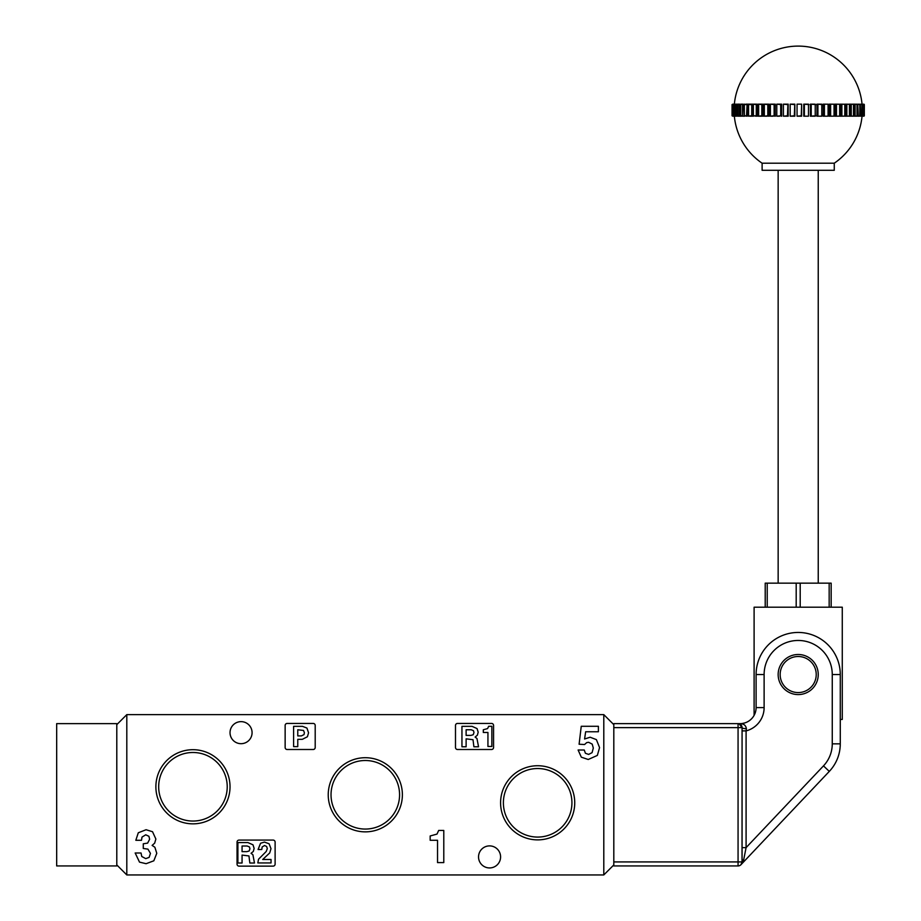 <?xml version="1.0" encoding="UTF-8"?>
<svg xmlns="http://www.w3.org/2000/svg" width="921" height="921" viewBox="0 0 921 921"><rect width="100%" height="100%" fill="white"/><g stroke="black" fill="none" stroke-linecap="round" stroke-linejoin="round"><path stroke-width="1.38" d="M56.676 865.936L56.676 723.641L116.794 723.641L116.794 865.936L56.676 865.936M537.657 839.883A37.082 37.082 0 0 0 574.739 802.801A37.082 37.082 0 0 0 537.657 765.731A37.082 37.082 0 0 0 500.587 802.801A37.082 37.082 0 0 0 537.657 839.883M537.657 837.074A34.273 34.273 0 0 0 571.929 802.801A34.273 34.273 0 0 0 537.657 768.528A34.273 34.273 0 0 0 503.384 802.801A34.273 34.273 0 0 0 537.657 837.074M365.303 831.859A37.082 37.082 0 0 0 402.385 794.788A37.082 37.082 0 0 0 365.303 757.707A37.082 37.082 0 0 0 328.233 794.788A37.082 37.082 0 0 0 365.303 831.859M365.303 829.061A34.273 34.273 0 0 0 399.576 794.788A34.273 34.273 0 0 0 365.303 760.504A34.273 34.273 0 0 0 331.03 794.788A34.273 34.273 0 0 0 365.303 829.061M192.95 823.846A37.082 37.082 0 0 0 230.031 786.764A37.082 37.082 0 0 0 192.95 749.694A37.082 37.082 0 0 0 155.879 786.764A37.082 37.082 0 0 0 192.95 823.846M192.95 821.048A34.273 34.273 0 0 0 227.222 786.764A34.273 34.273 0 0 0 192.95 752.492A34.273 34.273 0 0 0 158.677 786.764A34.273 34.273 0 0 0 192.95 821.048M241.049 721.638A11.017 11.017 0 0 1 252.078 732.656A11.017 11.017 0 0 1 241.049 743.684A11.017 11.017 0 0 1 230.031 732.656A11.017 11.017 0 0 1 241.049 721.638M489.558 845.892A11.017 11.017 0 0 1 500.587 856.91A11.017 11.017 0 0 1 489.558 867.939A11.017 11.017 0 0 1 478.54 856.91A11.017 11.017 0 0 1 489.558 845.892M126.81 874.95L603.796 874.95L603.796 714.627L126.81 714.627L126.81 874.95L116.794 864.934M585.652 731.758L598.397 731.758L598.397 726.289L581.243 726.289L579.102 744.237L584.582 744.525L586.723 742.591L588.657 742.303L592.203 744.11L593.308 748.059L592.076 752.653L588.623 754.414L585.399 753.263L584.248 750.005L578.112 750.005L581.324 757.177L588.243 759.491L597.349 755.416L599.559 747.599L596.394 739.621L590.142 737.226L584.582 738.999L585.652 731.758M430.165 840.274L437.533 840.274L437.533 862.597L443.784 862.597L443.784 830.454L438.661 830.454L437.003 834.081L430.165 835.98L430.165 840.274M143.273 848.471L147.936 849.127L150.445 853.387L149.121 857.405L145.725 858.625L141.753 856.484L141.028 852.984L135.168 852.984L139.508 862.125L146.105 863.702L153.83 860.801L156.777 853.307L154.866 847.239L152.115 845.409L154.659 843.164L155.868 839.043L152.529 831.721L146.082 829.729L138.3 832.768L135.824 840.286L141.512 840.286L141.995 837.108L145.748 834.806L148.926 836.303L149.628 839.25L147.636 843.118L143.273 843.786L143.273 848.471M455.492 725.449L455.492 747.484A2.003 2.003 0 0 0 457.495 749.498L491.561 749.498A2.003 2.003 0 0 0 493.564 747.484L493.564 725.449A2.003 2.003 0 0 0 491.561 723.434L457.495 723.434A2.003 2.003 0 0 0 455.492 725.449M285.142 725.449L285.142 747.484A2.003 2.003 0 0 0 287.145 749.498L313.198 749.498A2.003 2.003 0 0 0 315.201 747.484L315.201 725.449A2.003 2.003 0 0 0 313.198 723.434L287.145 723.434A2.003 2.003 0 0 0 285.142 725.449M237.042 842.082L237.042 864.128A2.003 2.003 0 0 0 239.046 866.131L273.111 866.131A2.003 2.003 0 0 0 275.114 864.128L275.114 842.082A2.003 2.003 0 0 0 273.111 840.079L239.046 840.079A2.003 2.003 0 0 0 237.042 842.082M461.951 726.335L461.951 746.781L466.118 746.781L466.118 738.838L473.014 739.724L473.889 746.781L478.54 746.781L476.963 738.504L475.121 737.065L477.377 735.2L478.183 732.16L477.043 728.569L472.013 726.335L461.951 726.335M470.873 735.407L466.118 735.407L466.118 729.766L471.207 729.766L473.475 730.698L473.993 732.506L473.221 734.739L470.873 735.407M483.306 729.766L483.306 732.471L487.934 732.471L487.934 746.482L491.86 746.482L491.86 726.301L488.648 726.301L487.6 728.58L483.306 729.766M297.771 746.62L297.771 739.333L302.318 739.333L307.407 736.754L308.558 732.817L306.935 728.062L302.445 726.335L293.603 726.335L293.603 746.62L297.771 746.62M304.011 734.613L301.374 735.902L297.771 735.902L297.771 729.766L303.527 730.457L304.39 732.667L304.011 734.613M237.894 842.577L237.894 863.012L242.062 863.012L242.062 855.079L248.958 855.954L249.833 863.012L254.484 863.012L252.907 854.734L251.065 853.295L253.321 851.441L254.127 848.391L252.987 844.81L247.956 842.577L237.894 842.577M246.816 851.649L242.062 851.649L242.062 846.008L247.15 846.008L249.418 846.94L249.936 848.748L249.165 850.981L246.816 851.649M258.076 849.507L261.783 849.507L262.163 846.963L264.569 845.513L266.641 846.48L267.309 848.598L266.227 851.476L258.548 859.224L257.822 862.931L271.039 862.931L271.039 859.489L262.715 859.489L269.703 852.95L270.993 848.702L269.105 843.774L264.442 842.082L260.585 843.245L258.076 849.507M613.812 724.643L603.796 714.627M613.812 864.934L603.796 874.95M116.794 724.643L126.81 714.627M736.524 116.196L732.805 115.793L732.345 104.568L736.524 104.165M732.805 104.568L732.805 115.793M808.488 116.196L803.929 116.196L808.488 116.196L808.488 104.165L803.929 104.165L808.926 104.568M815.695 115.793L810.745 116.196L815.223 116.196L815.223 104.177L810.745 104.165L815.695 104.568M818.976 116.196L821.785 116.184L821.785 104.177L817.422 104.165L822.257 104.568M821.785 104.2L821.785 116.173L817.422 116.196L816.869 104.165A64.136 18.754 90 0 1 816.869 116.196L817.422 116.196M825.17 116.196L828.083 116.173L828.083 104.188L823.144 104.165A64.136 25.063 90 0 1 823.144 116.196L828.083 116.173L828.083 104.211L825.17 104.165M834.058 116.15L834.058 104.211L829.153 104.165A64.136 31.095 90 0 1 829.153 116.196L834.058 116.15L830.063 116.196L830.063 104.165L831.076 104.165M830.063 104.165L834.058 104.211M839.653 116.138L839.653 104.234L834.817 104.165A64.136 36.794 90 0 1 834.817 116.196L839.653 116.138L835.9 116.196L835.9 104.165L836.613 104.165M835.9 104.165L839.653 104.234L839.653 116.104M841.736 116.196L844.787 116.115L844.787 104.257L840.09 104.165A64.136 42.078 90 0 1 840.09 116.196L844.787 116.115L844.799 104.28M841.736 104.165L844.787 104.257M849.427 116.081L849.427 104.28L844.891 104.165A64.136 46.913 90 0 1 844.891 116.196L849.427 116.081L846.272 116.196L846.376 104.165M846.272 104.165L849.427 104.28L849.427 116.046M849.185 116.196L853.502 116.058L853.502 104.315L851.741 104.165M853.502 116.058L851.741 116.196M850.693 116.196L850.693 104.165L853.502 104.315M852.927 116.196L856.979 116.023L856.979 104.349L855.079 104.165M856.979 116.023L855.079 116.196M854.538 116.196L854.538 104.165L856.979 104.349L856.979 115.977M856.058 116.196L859.823 115.988L859.823 104.384L856.058 104.165M859.823 115.988L857.773 116.196L857.773 104.165L858.303 115.793M858.303 104.568L859.823 104.384M858.568 116.196L861.987 115.942L861.987 104.418L858.568 104.165M861.987 115.942L860.352 116.196L860.352 104.165L860.859 115.793M860.859 104.568L861.987 104.418M860.41 116.196L863.449 115.908L863.449 104.453L860.41 104.165M863.449 115.908L862.24 116.196L864.324 115.793L864.324 104.568L863.438 104.165L864.209 104.499M863.886 104.568L863.438 116.196L864.22 115.793L864.22 104.568L862.24 104.165L863.449 104.453M864.209 115.862L864.22 104.545M746.551 104.568L744.249 104.568L747.115 104.165L747.115 116.196L744.249 115.793L746.551 115.793L747.115 104.165L745.895 104.165L753.044 104.165A64.136 45.348 90 0 0 753.044 116.196L746.551 115.793M751.49 116.196L750.005 116.196M756.302 116.196L753.39 115.793L756.268 115.793L756.268 104.568L758.018 104.165A64.136 40.351 90 0 0 758.018 116.196L756.268 115.793M761.563 116.196L758.639 116.196L761.84 115.793L761.84 104.568L763.428 104.165A64.136 34.917 90 0 0 763.428 116.196L761.84 115.793M767.228 116.196L764.338 116.196L767.815 115.793L767.815 104.568L769.208 104.165A64.136 29.104 90 0 0 769.208 116.196L767.815 115.793M773.237 116.196L770.417 116.196L774.124 115.793L774.124 104.568L775.321 104.165A64.136 22.979 90 0 0 775.321 116.196L774.124 115.793M779.523 116.196L776.794 116.196L780.697 115.793L780.697 104.568L781.676 104.165A64.136 16.59 90 0 0 781.676 116.196L780.697 115.793M734.348 116.196A64.136 64.136 0 0 0 762.116 163.201L834.265 163.201A64.136 64.136 0 0 0 862.044 116.196M803.768 104.165A64.136 5.595 90 0 1 803.768 116.196L803.768 104.165M786.004 104.165L788.215 104.165A64.136 10.027 90 0 0 788.215 116.196L783.414 116.196L787.455 115.793L787.916 104.165L787.455 115.793M779.523 104.165L777.416 104.165L781.192 104.165L781.192 116.196M773.237 104.165L771.211 104.165L774.642 104.165L774.642 116.196M767.228 104.165L765.316 104.165M761.563 104.165L759.767 104.165L762.392 104.165L762.392 116.196M756.302 104.165L754.656 104.165L756.832 104.165L756.832 116.196M751.49 104.165L750.005 104.165L751.72 104.165L751.72 116.196L751.72 104.165M790.414 104.165L794.858 104.165A64.136 3.35 90 0 0 794.858 116.196L790.183 116.196L794.339 115.793L794.754 104.165L794.339 115.793M783.84 116.196L787.916 116.196M748.451 106.283A64.136 49.838 90 0 0 748.451 114.077M742.349 116.196L740.553 115.793L742.51 115.793L742.51 104.568L744.652 104.165M742.349 104.165L743.063 104.165L742.51 115.793M739.425 116.196L737.479 115.793L739.091 115.793L739.091 104.568L741.301 104.165M739.425 104.165L739.091 115.793M762.116 163.201L762.116 170.304L834.265 170.304L834.265 163.201M831.076 116.196L830.063 116.196M836.613 116.196L835.9 116.196M818.976 104.165L817.422 104.165M812.552 104.165L810.388 104.165A64.136 12.249 90 0 1 810.388 116.196L810.745 104.165M808.189 104.165L803.929 104.165M799.301 104.165L801.638 104.165L801.638 116.196L797.056 116.196L801.258 115.793L801.638 104.165L797.056 104.165L797.056 116.196M805.979 116.196L808.189 116.196M854.538 104.165L852.927 104.165M850.693 104.165L849.185 104.165M794.339 104.568L790.183 104.165L794.754 104.165M787.455 104.568L783.414 104.165L787.916 104.165M780.697 104.568L776.794 104.165L781.181 104.165M774.124 104.568L770.417 104.165L774.642 104.165M767.815 104.568L764.338 104.165L768.356 104.165L768.356 116.196M761.84 104.568L758.639 104.165L762.392 104.165M756.268 104.568L753.366 104.165L756.832 104.165M744.652 116.196L743.063 116.196M742.51 104.568L740.703 104.165L743.063 104.165M741.301 116.196L739.632 116.196M739.091 104.568L737.686 104.165L739.621 104.165M738.584 116.196L735.073 115.793L736.305 115.793L736.305 104.568L738.584 104.165M736.305 104.568L735.073 104.568L736.823 104.165L736.305 115.793M734.705 116.196L733.346 115.793L734.21 115.793L734.705 104.165L734.21 115.793M734.21 104.568L733.669 104.165L734.705 104.165M733.266 116.196L732.057 115.793L732.126 104.568L733.266 104.165M801.638 116.196L801.638 104.165M790.183 104.177L790.183 116.184M783.414 116.196L783.403 104.177M776.794 116.196L776.794 104.165M770.417 116.196L770.417 104.165M764.338 116.196L764.338 104.165M758.639 116.196L758.639 104.165M753.366 116.196L753.366 104.545M753.39 115.793L753.366 104.165M751.145 104.568L748.554 104.568L748.589 116.196L751.145 115.793M744.352 116.196L744.352 104.165M740.703 116.196L740.703 104.165M737.686 116.196L737.686 104.165M735.338 116.196L735.338 104.165M733.669 116.196L733.669 104.165M732.713 116.196L732.345 104.534M732.345 115.793L732.713 104.165M742.073 847.631L746.091 847.631L823.478 765.892A32.062 32.062 0 0 0 832.262 743.846L840.274 743.846A40.087 40.087 0 0 1 829.303 771.395L740.979 864.681L742.073 861.918A4.006 4.006 0 0 1 741.773 863.449A4.006 4.006 0 0 0 742.073 861.918L742.073 727.648L739.068 723.768L738.066 723.641L740.07 723.641A16.037 16.037 0 0 0 756.106 707.604L756.106 674.54A42.09 42.09 0 0 1 798.196 632.451A42.09 42.09 0 0 1 840.274 674.54L840.274 743.846L840.274 719.428L842.278 719.428L842.278 607.204L796.193 607.204L796.193 583.154L831.168 583.154L831.168 607.204M796.193 607.204L754.103 607.204L754.103 715.364A16.037 16.037 0 0 1 744.594 722.985L742.176 723.503L744.594 722.985M765.213 607.204L765.213 583.154L796.193 583.154M742.073 748.692L742.027 862.574M742.073 733.657L742.073 730.894L746.091 730.894L746.091 847.631L743.708 859.673L740.979 864.681A4.006 4.006 0 0 0 742.073 861.918A4.006 2.798 180 0 1 743.708 859.673M740.979 864.669A4.006 4.006 0 0 1 738.066 865.936L613.812 865.936L613.812 861.918L738.066 861.918L738.066 727.648L613.812 727.648L613.812 861.918M613.812 727.648L613.812 723.641L738.066 723.641L613.812 723.641M738.066 723.641A4.006 4.006 0 0 1 742.073 727.648A4.006 4.006 0 0 0 738.066 723.641L739.068 723.768A4.006 3.074 104.5 0 0 740.07 723.814C743.638 723.595 745.745 725.207 746.39 728.649L746.091 730.894A24.05 24.05 0 0 0 764.119 707.604L756.106 707.604A16.037 16.037 0 0 1 740.07 723.641A16.037 16.037 0 0 0 742.165 723.503A16.037 16.037 0 0 1 740.07 723.641L738.066 723.641A4.006 4.006 0 0 1 740.806 724.723A4.006 4.006 0 0 0 738.066 723.641L738.066 727.648L742.073 727.648A4.006 4.006 0 0 0 738.066 723.641L738.826 723.71L738.066 723.641A4.006 4.006 0 0 1 742.073 727.648A4.006 1.002 180 0 0 746.39 728.649M738.066 865.936A4.006 4.006 0 0 0 742.073 861.918L738.066 861.918L738.066 865.936A4.006 4.006 0 0 0 742.073 861.918A4.006 4.006 0 0 1 741.773 863.449L742.038 862.493M743.592 861.918L746.091 859.281M840.274 743.846A40.087 40.087 0 0 1 829.303 771.395A40.087 40.087 0 0 0 840.274 743.846M798.196 656.5A18.04 18.04 0 0 0 780.156 674.54A18.04 18.04 0 0 0 798.196 692.58A18.04 18.04 0 0 0 816.225 674.54A18.04 18.04 0 0 0 798.196 656.5M798.196 694.584A20.043 20.043 0 0 1 778.153 674.54A20.043 20.043 0 0 1 798.196 654.497A20.043 20.043 0 0 1 818.239 674.54A20.043 20.043 0 0 1 798.196 694.584M863.933 104.165L863.933 116.196M862.724 104.568L862.724 115.793M862.24 116.196L862.24 104.165M855.091 104.568L855.091 115.793M851.257 104.568L851.257 115.793M846.836 104.568L846.836 115.793M841.886 104.568L841.886 115.793M841.322 116.196L841.322 104.165M836.464 104.568L836.464 115.793M830.615 104.568L830.615 115.793M824.41 104.568L824.41 115.793M823.881 116.196L823.881 104.165M817.917 104.568L817.917 115.793M811.217 104.568L811.217 115.793M804.367 104.568L804.367 115.793M776.794 116.115L776.794 104.257M770.417 116.058L770.417 104.315M764.338 115.988L764.338 104.384M758.639 115.908L758.639 104.453M732.057 104.568L732.057 115.793M767.216 583.154L767.216 607.204M829.165 607.204L829.165 583.154M800.199 583.154L800.199 607.204M740.979 864.681A4.006 4.006 0 0 0 742.073 861.918M832.262 743.846L832.262 674.54A34.065 34.065 0 0 0 798.196 640.463A34.065 34.065 0 0 0 764.119 674.54L764.119 707.604M764.119 674.54L756.106 674.54A42.09 42.09 0 0 1 798.196 632.451A42.09 42.09 0 0 1 840.274 674.54L832.262 674.54M823.478 765.892L829.303 771.395M778.153 583.154L778.153 170.304M808.488 116.184L808.488 104.177M815.223 116.184L815.223 104.188M834.069 116.127L834.069 104.234M853.502 116.011L853.502 104.349M859.823 115.942L859.823 104.43M861.987 115.896L861.987 104.464M863.461 115.862L863.461 104.51M862.044 104.165A64.136 64.136 0 0 0 734.348 104.165M776.771 116.173L776.771 104.188M770.382 116.161L770.382 104.211M764.292 116.138L764.292 104.223M758.559 116.115L758.559 104.246M753.263 116.092L753.263 104.28M748.451 116.058L748.451 104.303M744.18 116.023L744.18 104.338M740.496 115.988L740.496 104.372M737.445 115.954L737.445 104.407M735.05 115.908L735.05 104.453M733.346 115.873L733.346 104.487M818.239 583.154L818.239 170.304"/></g></svg>
